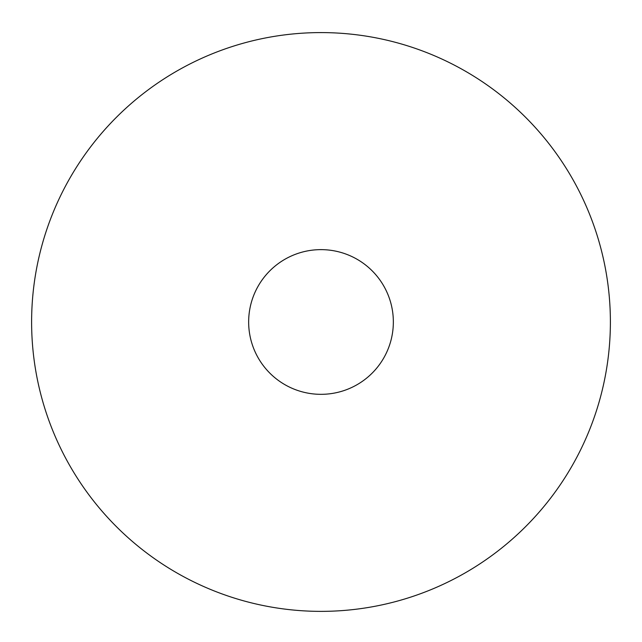 <?xml version="1.0" encoding="UTF-8"?>
<svg xmlns="http://www.w3.org/2000/svg" width="642" height="642" viewBox="0 0 642 642"><rect width="100%" height="100%" fill="white"/><g stroke="black" fill="none" stroke-linecap="round" stroke-linejoin="round"><path stroke-width="0.96" d="M321 32.59A289.39 289.39 0 0 1 571.621 466.67A289.39 289.39 0 0 1 70.379 466.67A289.39 289.39 0 0 1 321 32.59M321 249.634A72.345 72.345 0 0 1 383.651 358.156A72.345 72.345 0 0 1 258.349 358.156A72.345 72.345 0 0 1 321 249.634"/></g></svg>
